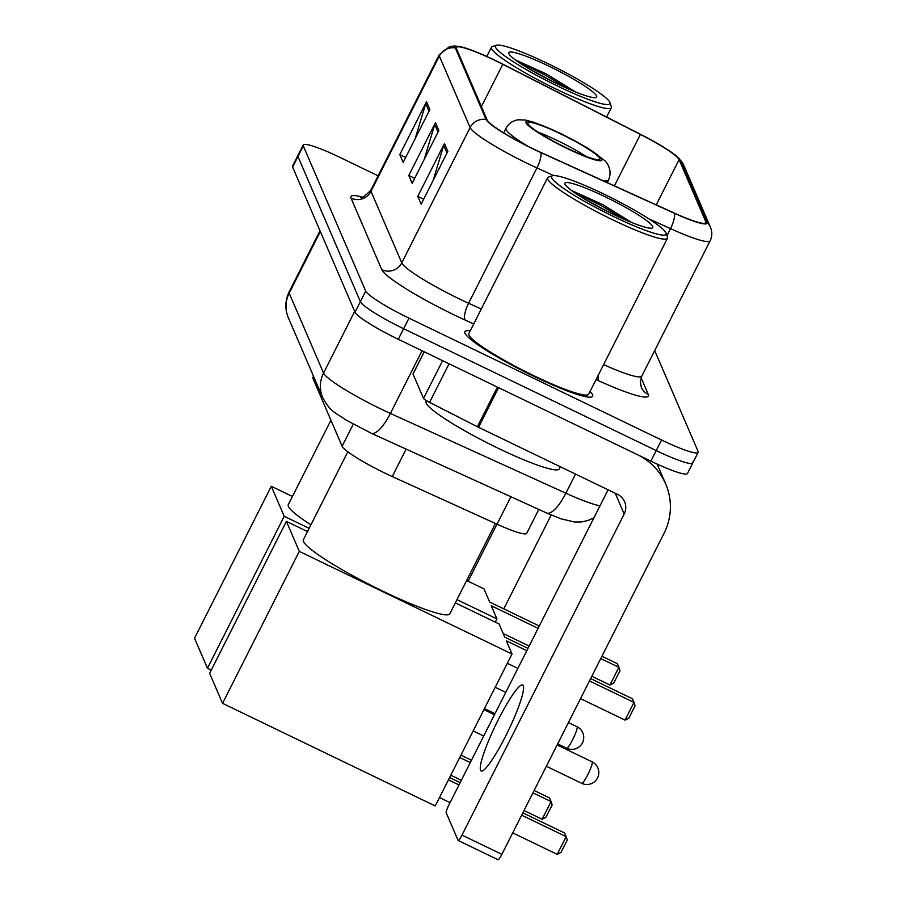 <?xml version="1.0" encoding="UTF-8"?>
<svg xmlns="http://www.w3.org/2000/svg" width="905" height="905" viewBox="0 0 905 905"><rect width="100%" height="100%" fill="white"/><g stroke="black" fill="none" stroke-linecap="round" stroke-linejoin="round"><path stroke-width="1.36" d="M538.792 509.413L526.721 533.317A44.752 5.532 -153.2 0 1 497.015 524.187L392.25 476.562A44.752 5.532 -153.2 0 1 385.372 473.338A44.752 5.532 -153.2 0 1 342.124 446.267L312.926 378.392A44.752 5.532 -153.2 0 1 312.87 377.453L313.503 376.209M378.12 175.808L339.805 157.323A44.752 5.532 26.8 0 0 303.22 144.97L292.541 166.113A44.752 5.532 26.8 0 0 292.609 167.052L355.031 312.214A44.752 5.532 26.8 0 0 398.291 339.285L650.876 461.143A44.752 5.532 26.8 0 0 687.461 473.496L692.8 462.919A44.752 5.532 26.8 0 0 692.732 461.991M303.22 144.97A44.752 5.532 26.8 0 0 303.288 145.909L365.711 291.071A44.752 5.532 26.8 0 0 408.97 318.141L661.555 440.011L656.216 450.577A44.752 5.532 26.8 0 0 692.8 462.919A44.752 5.532 26.8 0 1 656.216 450.577L403.63 328.719L656.216 450.577L650.876 461.143M365.711 291.071L360.371 301.648A44.752 5.532 26.8 0 0 403.63 328.719A44.752 5.532 26.8 0 1 360.371 301.648L297.949 156.486L360.371 301.648L355.031 312.214M297.881 155.547A44.752 5.532 26.8 0 0 297.949 156.486A44.752 5.532 26.8 0 1 297.881 155.547M534.142 376.469A71.608 8.846 26.8 0 0 592.662 396.22A71.608 8.846 26.8 0 0 590.06 391.458A71.608 8.846 26.8 0 1 592.662 396.22A71.608 8.846 26.8 0 1 534.142 376.469A71.608 8.846 26.8 0 1 464.831 331.649A71.608 8.846 26.8 0 0 534.142 376.469M533.283 148.873A47.739 5.905 -153.2 0 1 487.15 119.992L456.392 48.451A47.739 5.905 -153.2 0 1 456.324 47.456A47.739 5.905 -153.2 0 1 502.784 64.312L640.401 134.426A47.739 5.905 -153.2 0 1 679.101 159.619L705.821 221.759A47.739 5.905 -153.2 0 1 705.889 222.766A47.739 5.905 -153.2 0 1 674.202 213.026L540.624 152.311A47.739 5.905 -153.2 0 1 533.283 148.873M533.373 149.076A48.927 6.052 26.8 0 0 540.896 152.606L674.474 213.32A48.927 6.052 26.8 0 0 706.884 222.279L680.164 160.128A48.927 6.052 26.8 0 0 677.212 156.735A48.927 6.052 26.8 0 0 640.502 134.313L502.875 64.198A48.927 6.052 26.8 0 0 460.6 46.721A48.927 6.052 26.8 0 0 455.328 47.942L486.087 119.483A48.927 6.052 26.8 0 0 533.373 149.076M415.157 138.691L425.735 103.645A11.935 11.72 -23.3 0 1 426.504 101.733L399.806 154.585L403.178 162.414L429.875 109.562L426.504 101.733M405.7 157.425L399.806 154.585M433.122 180.468L443.699 145.411A11.935 11.72 -23.3 0 1 444.468 143.499L417.771 196.351L421.142 204.191L447.839 151.327L444.468 143.499M423.664 199.202L417.771 196.351M424.14 159.574L434.717 124.528A11.935 11.72 -23.3 0 1 435.486 122.616L408.789 175.468L412.16 183.296L438.857 130.444L435.486 122.616M414.682 178.308L408.789 175.468M470.215 330.913A71.608 8.846 26.8 0 0 464.831 331.649A71.608 8.846 26.8 0 1 470.215 330.913M661.555 440.011A44.752 5.532 26.8 0 0 698.14 452.353A44.752 5.532 26.8 0 0 698.072 451.414L654.7 350.563M480.566 770.268A47.739 6.923 -64.2 0 0 481.189 770.981A47.739 6.923 -64.2 0 0 506.857 733.683A47.739 6.923 -64.2 0 0 523.294 685.707A47.739 6.923 -64.2 0 0 522.671 684.995A47.739 6.923 -64.2 0 0 497.003 722.292A47.739 6.923 -64.2 0 0 480.566 770.268M424.253 351.819L413.031 374.025L423.529 398.438L442.613 360.665M477.388 426.73L497.411 387.102A7.455 0.916 26.8 0 0 498.576 387.668L637.584 454.74A59.673 58.576 -23.3 0 1 665.707 484.017A59.673 58.576 -23.3 0 1 664.066 533.249L501.868 854.343A7.455 1.086 115.8 0 1 498.067 859.75L458.179 840.507A7.455 1.086 -64.2 0 0 461.991 835.1L624.178 514.006A14.921 14.65 156.7 0 0 617.561 494.379L478.553 427.307A7.455 0.916 -153.2 0 1 477.388 426.73L429.581 402.374A7.455 0.916 -153.2 0 1 423.529 398.438M608.081 489.809L448.959 804.817A7.455 1.086 -64.2 0 0 446.188 812.724L458.088 840.394A7.455 1.086 -64.2 0 0 458.179 840.507M413.031 374.025A7.455 0.916 -153.2 0 1 413.019 373.867L424.185 351.785M604.02 194.145A64.153 7.93 26.8 0 0 552.48 175.785A64.153 7.93 26.8 0 0 613.681 216.6A64.153 7.93 26.8 0 0 666.103 233.185A64.153 7.93 26.8 0 0 604.02 194.145M552.48 175.785L548.521 177.052A67.128 8.292 26.8 0 0 547.593 177.742A67.128 8.292 26.8 0 0 612.561 219.757A67.128 8.292 26.8 0 0 667.438 238.275A67.128 8.292 26.8 0 0 667.438 237.121L666.103 233.185M547.593 177.742L468.835 333.662A67.128 8.292 26.8 0 0 533.803 375.677A67.128 8.292 26.8 0 0 588.669 394.207L667.438 238.275M426.594 400.745L426.131 401.662A74.595 9.22 26.8 0 0 498.327 448.337A74.595 9.22 26.8 0 0 559.29 468.914L560.365 466.788M612.549 213.987A49.232 6.086 26.8 0 0 652.109 228.071A49.232 6.086 26.8 0 0 605.14 196.758A49.232 6.086 26.8 0 0 564.901 184.02A49.232 6.086 26.8 0 0 612.549 213.987M631.814 222.551L602.436 204.451L571.836 190.604M584.653 199.066L611.158 213.309M573.861 192.165L601.316 205.593L624.314 219.406M347.814 451.787L303.367 539.787A82.05 10.136 26.8 0 0 382.781 591.146A82.05 10.136 26.8 0 0 449.842 613.782L495.454 523.475M557.209 854.354L566.157 836.65L567.254 840.044L560.976 852.465L557.209 854.354L512.705 832.883M450.057 802.656L439.502 797.565M526.812 650.695L506.348 640.819L512.015 654.01L435.248 805.97L222.54 703.343L209.632 673.32L286.387 521.359L307.519 531.563M449.615 777.531L460.17 782.621M522.83 812.848L564.584 832.996L566.157 836.65L521.653 815.179M455.351 602.877L499.096 623.986L504.775 637.165L527.988 648.365M286.387 521.359L299.306 551.383L222.54 703.343M512.015 654.01L299.306 551.383M458.993 784.952L448.439 779.861M589.472 680.922L633.975 702.393L632.403 698.739L590.648 678.592M633.975 702.393L635.072 705.798L628.794 718.219L625.027 720.097L633.975 702.393M507.309 663.308L517.864 668.399M580.524 698.626L625.027 720.097M566.926 148.103A40.284 4.978 26.8 0 0 599.845 159.212A40.284 4.978 26.8 0 0 560.862 134.008A40.284 4.978 26.8 0 0 527.932 122.888A40.284 4.978 26.8 0 0 566.926 148.103M586.27 156.508A40.284 4.978 26.8 0 0 557.525 140.614A40.284 4.978 26.8 0 0 538.17 132.209M330.936 420.248L288.276 504.696A82.05 10.136 26.8 0 0 310.913 524.832M542.118 819.263L551.066 801.558L552.163 804.964L545.885 817.385L542.118 819.263L524.006 810.518M461.346 780.291L450.792 775.2M211.261 670.096L207.449 668.252L194.541 638.229L271.296 486.279L292.428 496.472M460.917 755.166L471.471 760.257M534.12 790.484L549.493 797.905L551.066 801.558L532.943 792.814M466.641 580.512L484.017 588.895L489.684 602.074L539.278 626.011M538.102 628.342L491.257 605.739L496.924 618.918L495.295 622.142M271.296 486.279L284.215 516.303L207.449 668.252M496.924 618.918L456.98 599.642M309.148 528.328L284.215 516.303M470.295 762.587L459.74 757.496M600.762 658.568L618.884 667.302L617.312 663.648L601.938 656.238M618.884 667.302L619.982 670.707L613.703 683.128L609.936 685.017L618.884 667.302M503.203 633.523L529.165 646.046M591.813 676.273L609.936 685.017M551.202 515.002L503.78 608.884M468.145 581.236L496.969 524.165M547.887 63.599A64.153 7.93 26.8 0 0 496.347 45.25A64.153 7.93 26.8 0 0 557.537 86.054A64.153 7.93 26.8 0 0 609.97 102.65A64.153 7.93 26.8 0 0 547.887 63.599M496.347 45.25L492.388 46.517A67.128 8.292 26.8 0 0 491.449 47.207A67.128 8.292 26.8 0 0 556.428 89.222A67.128 8.292 26.8 0 0 611.294 107.74A67.128 8.292 26.8 0 0 611.294 106.586L609.97 102.65M556.417 83.441A49.232 6.086 26.8 0 0 595.976 97.525A49.232 6.086 26.8 0 0 549.007 66.212A49.232 6.086 26.8 0 0 508.768 53.474A49.232 6.086 26.8 0 0 556.417 83.441M575.671 92.016L546.292 73.916L515.703 60.058M528.52 68.531L555.025 82.774M517.717 61.619L545.172 75.047L568.17 88.86M406.119 449.106L392.25 476.562M353.255 424.219L342.124 446.267M510.884 496.732L497.015 524.187M313.741 376.785L312.926 378.392M320.325 231.51L289.193 293.163A29.831 29.288 156.7 0 0 288.367 317.768C284.781 309.171 285.03 300.539 289.102 291.908A59.673 7.376 26.8 0 0 289.193 293.163L323.549 373.052A59.673 7.376 26.8 0 0 381.22 409.151A59.673 7.376 26.8 0 0 390.383 413.438L422.047 350.755M354.692 311.399L323.549 373.052A29.831 29.288 156.7 0 0 322.723 397.668L288.367 317.768M398.291 339.285L408.97 318.141M292.609 167.052L303.288 145.909M593.974 517.739L588.012 520.499L581.349 521.97L574.664 522.038L561.043 518.837L546.699 513.011L371.208 433.235A29.831 9.344 -65.6 0 0 390.383 413.438L565.874 493.214L575.535 474.096M546.699 513.011A29.831 9.344 -65.6 0 0 565.874 493.214A59.673 7.376 26.8 0 0 599.992 505.827M473.734 323.967L465.328 320.144A74.595 9.22 -153.2 0 1 381.786 269.656L351.027 198.116A14.921 14.65 156.7 0 0 370.993 191.317L401.763 262.857A59.673 7.376 26.8 0 0 459.423 298.955A59.673 7.376 26.8 0 0 468.598 303.243L481.279 309.012M351.027 198.116A74.595 9.22 -153.2 0 1 362.26 197.041M370.914 190.061A59.673 7.376 26.8 0 0 370.993 191.317L439.344 56.008A59.673 7.376 -153.2 0 1 439.264 54.764L370.914 190.061C364.851 196.34 361.344 198.738 360.405 197.267M553.792 175.593L536.948 167.934A59.673 7.376 -153.2 0 1 527.773 163.647A59.673 7.376 -153.2 0 1 470.114 127.548A14.921 14.65 -23.3 0 1 486.087 119.483M540.896 152.606A14.921 4.672 -65.6 0 1 536.948 167.934L468.598 303.243A14.921 4.672 114.4 0 0 465.328 320.144M674.474 213.32A14.921 4.672 -65.6 0 1 670.526 228.66A59.673 7.376 -153.2 0 0 710.131 240.832C712.258 236.397 712.359 231.884 710.459 227.268A14.921 14.65 156.7 0 0 706.884 222.279M680.164 160.128A14.921 14.65 -23.3 0 1 683.739 165.129L710.459 227.268M666.962 235.719L670.526 228.66L648.715 218.75M455.328 47.942A14.921 14.65 156.7 0 0 439.344 56.008L470.114 127.548L401.763 262.857A14.921 14.65 156.7 0 1 381.786 269.656M641.102 377.736L648.319 394.512A74.595 9.22 -153.2 0 1 598.918 380.869L596.067 379.568M603.612 364.625A59.673 7.376 26.8 0 0 641.781 376.141L640.321 381.752L641.283 387.193A14.921 14.65 156.7 0 0 648.319 394.512M598.918 380.869A14.921 4.672 114.4 0 1 598.341 375.066M679.101 159.619L656.238 204.869M640.401 134.426L614.427 185.853M502.784 64.312L481.403 106.632M705.821 221.759L705.04 223.297M434.717 124.528L437.997 132.141M443.699 145.411L446.98 153.036M425.735 103.645L429.015 111.258M615.264 493.27L624.178 514.006M498.576 387.668L478.553 427.307M461.991 835.1L501.868 854.343M449.072 363.787L429.581 402.374M546.36 766.264L581.711 783.311A11.935 1.731 -64.2 0 0 587.798 774.657A11.935 1.731 -64.2 0 0 592.232 761.999A11.935 1.731 -64.2 0 0 592.085 761.818L557.118 744.951M560.693 133.612A42.512 5.26 26.8 0 0 525.997 122.775A42.512 5.26 26.8 0 0 567.084 148.499A42.512 5.26 26.8 0 0 601.78 159.337A42.512 5.26 26.8 0 0 560.693 133.612M527.468 145.999A57.434 7.104 -153.2 0 1 505.952 128.374C508.599 123.487 512.728 120.625 518.339 119.777L525.567 120.06L534.968 122.616L560.5 133.386L588.239 148.397L604.619 160.524C607.176 162.696 612.742 170.219 608.477 180.163A57.434 7.104 -153.2 0 1 602.572 180.468M557.65 743.899L566.62 748.22A11.935 1.731 -64.2 0 0 572.707 739.566A11.935 1.731 -64.2 0 0 577.141 726.907A11.935 1.731 -64.2 0 0 576.994 726.726L568.419 722.597M371.208 433.235L345.62 419.807C335.155 412.261 330.721 412.375 322.723 397.668M289.102 291.908L319.997 230.741M677.212 156.735L683.739 165.129M460.6 46.721L454.536 45.974L449.672 46.528L439.264 54.764M698.14 452.353L692.8 462.919M710.131 240.832L641.781 376.141M657.132 464.084L665.707 484.017M581.711 783.311A11.935 11.935 0 0 0 597.854 767.847A11.935 11.935 0 0 0 592.085 761.818M473.145 730.946L483.7 736.037M483.915 709.633L494.469 714.724M503.678 132.854L505.952 128.374M607.255 182.595L608.477 180.163M566.62 748.22A11.935 11.935 0 0 0 582.763 732.756A11.935 11.935 0 0 0 576.994 726.726M484.447 708.581L495.001 713.672M495.205 687.268L505.759 692.359M486.777 56.461L491.449 47.207M606.599 117.039L611.294 107.74"/></g></svg>

